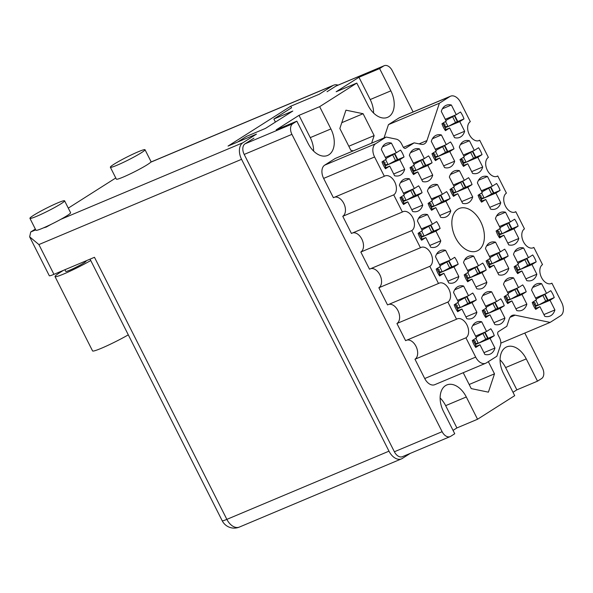 <?xml version="1.0" encoding="UTF-8"?>
<svg xmlns="http://www.w3.org/2000/svg" width="593" height="593" viewBox="0 0 593 593"><rect width="100%" height="100%" fill="white"/><g stroke="black" fill="none" stroke-linecap="round" stroke-linejoin="round"><path stroke-width="0.89" d="M543.914 314.572L554.907 309.954L550.022 300.28L554.24 297.597A17.412 11.171 67.2 0 0 550.749 290.689L546.531 293.372L541.646 283.699A17.412 11.171 67.2 0 0 536.48 283.98A17.412 11.171 67.2 0 0 531.558 290.11L536.443 299.784L532.217 302.46A17.412 11.171 67.2 0 0 535.709 309.368L539.926 306.692L544.811 316.358A17.412 11.171 67.2 0 0 549.978 316.076A17.412 11.171 67.2 0 0 551.053 315.52A17.412 11.171 67.2 0 0 554.907 309.954M515.88 308.783L526.866 304.157L521.981 294.491L526.206 291.808A17.412 11.171 67.2 0 0 522.715 284.899L518.497 287.575L513.612 277.909A17.412 11.171 67.2 0 0 508.446 278.191A17.412 11.171 67.2 0 0 503.516 284.321L508.401 293.987L504.183 296.67A17.412 11.171 67.2 0 0 507.675 303.579L511.892 300.896L516.777 310.569A17.412 11.171 67.2 0 0 521.944 310.287A17.412 11.171 67.2 0 0 523.019 309.724A17.412 11.171 67.2 0 0 526.866 304.157M497.823 273.047L508.816 268.421L503.931 258.748L508.149 256.072A17.412 11.171 67.2 0 0 504.665 249.156L500.44 251.84L495.555 242.174A17.412 11.171 67.2 0 0 490.389 242.455A17.412 11.171 67.2 0 0 485.467 248.578L490.352 258.251L486.134 260.935A17.412 11.171 67.2 0 0 489.625 267.843L493.843 265.16L498.728 274.833A17.412 11.171 67.2 0 0 503.894 274.552A17.412 11.171 67.2 0 0 504.962 273.988A17.412 11.171 67.2 0 0 508.816 268.421M461.717 201.568L472.71 196.943L467.825 187.277L472.05 184.593A17.412 11.171 67.2 0 0 468.559 177.685L464.334 180.368L459.449 170.695A17.412 11.171 67.2 0 0 454.29 170.977A17.412 11.171 67.2 0 0 449.361 177.107L454.245 186.773L450.028 189.456A17.412 11.171 67.2 0 0 453.519 196.365L457.737 193.681L462.622 203.355A17.412 11.171 67.2 0 0 467.788 203.073A17.412 11.171 67.2 0 0 468.863 202.509A17.412 11.171 67.2 0 0 472.71 196.943M443.668 165.832L454.661 161.207L449.776 151.541L453.993 148.858A17.412 11.171 67.2 0 0 450.502 141.949L446.284 144.625L441.4 134.959A17.412 11.171 67.2 0 0 436.233 135.241A17.412 11.171 67.2 0 0 431.311 141.371L436.196 151.037L431.978 153.72A17.412 11.171 67.2 0 0 435.462 160.629L439.687 157.946L444.572 167.619A17.412 11.171 67.2 0 0 449.739 167.337A17.412 11.171 67.2 0 0 450.806 166.774A17.412 11.171 67.2 0 0 454.661 161.207M525.858 278.836L536.85 274.211L531.965 264.545L536.191 261.861A17.412 11.171 67.2 0 0 532.699 254.953L528.474 257.636L523.589 247.963A17.412 11.171 67.2 0 0 518.43 248.245A17.412 11.171 67.2 0 0 513.501 254.375L518.386 264.041L514.168 266.724A17.412 11.171 67.2 0 0 517.659 273.632L521.877 270.949L526.762 280.622A17.412 11.171 67.2 0 0 531.928 280.341A17.412 11.171 67.2 0 0 533.003 279.777A17.412 11.171 67.2 0 0 536.85 274.211M507.808 243.1L518.801 238.475L513.916 228.809L518.134 226.126A17.412 11.171 67.2 0 0 514.642 219.217L510.425 221.893L505.54 212.227A17.412 11.171 67.2 0 0 500.373 212.509A17.412 11.171 67.2 0 0 495.451 218.639L500.336 228.305L496.111 230.988A17.412 11.171 67.2 0 0 499.602 237.897L503.828 235.213L508.712 244.887A17.412 11.171 67.2 0 0 513.879 244.605A17.412 11.171 67.2 0 0 514.946 244.042A17.412 11.171 67.2 0 0 518.801 238.475M489.759 207.365L500.744 202.739L495.859 193.066L500.084 190.39A17.412 11.171 67.2 0 0 496.593 183.482L492.375 186.158L487.49 176.492A17.412 11.171 67.2 0 0 482.324 176.773A17.412 11.171 67.2 0 0 477.395 182.896L482.279 192.569L478.062 195.253A17.412 11.171 67.2 0 0 481.553 202.161L485.771 199.478L490.656 209.151A17.412 11.171 67.2 0 0 495.822 208.869A17.412 11.171 67.2 0 0 496.897 208.306A17.412 11.171 67.2 0 0 500.744 202.739M471.702 171.622L482.695 167.004L477.81 157.33L482.027 154.647A17.412 11.171 67.2 0 0 478.544 147.739L474.318 150.422L469.434 140.749A17.412 11.171 67.2 0 0 464.267 141.03A17.412 11.171 67.2 0 0 459.345 147.16L464.23 156.834L460.012 159.51A17.412 11.171 67.2 0 0 463.504 166.418L467.721 163.742L472.606 173.408A17.412 11.171 67.2 0 0 477.773 173.126A17.412 11.171 67.2 0 0 478.84 172.57A17.412 11.171 67.2 0 0 482.695 167.004M393.7 173.971L404.693 169.346L399.808 159.68L404.026 156.997A17.412 11.171 67.2 0 0 400.534 150.088L396.317 152.772L391.432 143.098A17.412 11.171 67.2 0 0 386.265 143.38A17.412 11.171 67.2 0 0 381.343 149.51L386.228 159.176L382.003 161.859A17.412 11.171 67.2 0 0 385.494 168.768L389.72 166.084L394.604 175.758A17.412 11.171 67.2 0 0 399.764 175.476A17.412 11.171 67.2 0 0 400.838 174.913A17.412 11.171 67.2 0 0 404.693 169.346M411.75 209.707L422.742 205.089L417.857 195.416L422.075 192.732A17.412 11.171 67.2 0 0 418.591 185.824L414.366 188.507L409.481 178.834A17.412 11.171 67.2 0 0 404.315 179.116A17.412 11.171 67.2 0 0 399.393 185.246L404.278 194.919L400.06 197.595A17.412 11.171 67.2 0 0 403.551 204.503L407.769 201.828L412.654 211.493A17.412 11.171 67.2 0 0 417.82 211.212A17.412 11.171 67.2 0 0 418.888 210.656A17.412 11.171 67.2 0 0 422.742 205.089M429.806 245.45L440.792 240.825L435.907 231.151L440.132 228.475A17.412 11.171 67.2 0 0 436.641 221.56L432.423 224.243L427.538 214.577A17.412 11.171 67.2 0 0 422.372 214.859A17.412 11.171 67.2 0 0 417.442 220.981L422.327 230.655L418.109 233.338A17.412 11.171 67.2 0 0 421.601 240.247L425.818 237.563L430.703 247.237A17.412 11.171 67.2 0 0 435.87 246.955A17.412 11.171 67.2 0 0 436.945 246.391A17.412 11.171 67.2 0 0 440.792 240.825M447.856 281.186L458.849 276.56L453.964 266.894L458.181 264.211A17.412 11.171 67.2 0 0 454.69 257.303L450.472 259.979L445.588 250.313A17.412 11.171 67.2 0 0 440.421 250.594A17.412 11.171 67.2 0 0 435.499 256.725L440.384 266.39L436.166 269.074A17.412 11.171 67.2 0 0 439.65 275.982L443.875 273.299L448.76 282.972A17.412 11.171 67.2 0 0 453.927 282.691A17.412 11.171 67.2 0 0 454.994 282.127A17.412 11.171 67.2 0 0 458.849 276.56M465.905 316.921L476.898 312.296L472.013 302.63L476.238 299.947A17.412 11.171 67.2 0 0 472.747 293.038L468.522 295.722L463.637 286.048A17.412 11.171 67.2 0 0 458.478 286.33A17.412 11.171 67.2 0 0 453.549 292.46L458.433 302.126L454.216 304.809A17.412 11.171 67.2 0 0 457.707 311.718L461.925 309.035L466.81 318.708A17.412 11.171 67.2 0 0 471.976 318.426A17.412 11.171 67.2 0 0 473.051 317.863A17.412 11.171 67.2 0 0 476.898 312.296M421.734 179.768L432.727 175.143L427.842 165.469L432.06 162.793A17.412 11.171 67.2 0 0 428.569 155.877L424.351 158.561L419.466 148.895A17.412 11.171 67.2 0 0 414.299 149.177A17.412 11.171 67.2 0 0 409.378 155.299L414.262 164.973L410.045 167.656A17.412 11.171 67.2 0 0 413.529 174.564L417.754 171.881L422.639 181.554A17.412 11.171 67.2 0 0 427.805 181.273A17.412 11.171 67.2 0 0 428.872 180.709A17.412 11.171 67.2 0 0 432.727 175.143M439.784 215.504L450.776 210.878L445.892 201.212L450.117 198.529A17.412 11.171 67.2 0 0 446.625 191.621L442.4 194.296L437.515 184.631A17.412 11.171 67.2 0 0 432.356 184.912A17.412 11.171 67.2 0 0 427.427 191.042L432.312 200.708L428.094 203.392A17.412 11.171 67.2 0 0 431.585 210.3L435.803 207.617L440.688 217.29A17.412 11.171 67.2 0 0 445.854 217.008A17.412 11.171 67.2 0 0 446.929 216.445A17.412 11.171 67.2 0 0 450.776 210.878M453.652 135.886L464.645 131.261L459.76 121.595L463.978 118.911A17.412 11.171 67.2 0 0 460.487 112.003L456.269 114.686L451.384 105.013A17.412 11.171 67.2 0 0 446.218 105.295A17.412 11.171 67.2 0 0 441.296 111.425L446.181 121.091L441.955 123.774A17.412 11.171 67.2 0 0 445.447 130.682L449.672 127.999L454.549 137.672A17.412 11.171 67.2 0 0 459.716 137.391A17.412 11.171 67.2 0 0 460.791 136.827A17.412 11.171 67.2 0 0 464.645 131.261M475.89 286.975L486.883 282.357L481.998 272.684L486.216 270A17.412 11.171 67.2 0 0 482.732 263.092L478.507 265.775L473.622 256.102A17.412 11.171 67.2 0 0 468.455 256.384A17.412 11.171 67.2 0 0 463.533 262.514L468.418 272.187L464.2 274.863A17.412 11.171 67.2 0 0 467.692 281.771L471.909 279.095L476.794 288.761A17.412 11.171 67.2 0 0 481.961 288.48A17.412 11.171 67.2 0 0 483.028 287.924A17.412 11.171 67.2 0 0 486.883 282.357M493.947 322.718L504.932 318.093L500.047 308.419L504.272 305.743A17.412 11.171 67.2 0 0 500.781 298.828L496.563 301.511L491.679 291.845A17.412 11.171 67.2 0 0 486.512 292.127A17.412 11.171 67.2 0 0 481.583 298.249L486.468 307.923L482.25 310.606A17.412 11.171 67.2 0 0 485.741 317.514L489.959 314.831L494.844 324.504A17.412 11.171 67.2 0 0 500.01 324.223A17.412 11.171 67.2 0 0 501.085 323.659A17.412 11.171 67.2 0 0 504.932 318.093M483.962 352.657L494.955 348.039A17.412 11.171 67.2 0 1 491.1 353.606A17.412 11.171 67.2 0 1 490.026 354.162A17.412 11.171 67.2 0 1 484.859 354.444L479.974 344.778L475.756 347.454A17.412 11.171 -112.8 0 1 472.265 340.545L476.49 337.869L471.605 328.196A17.412 11.171 67.2 0 1 476.527 322.066A17.412 11.171 67.2 0 1 481.694 321.784L486.579 331.457L490.796 328.774A17.412 11.171 -112.8 0 1 494.288 335.682L486.831 338.818M384.019 137.939L388.445 124.649L439.391 103.219L426.953 140.578A10.711 6.871 -112.8 0 1 424.67 143.714A10.711 6.871 -112.8 0 1 424.01 144.062A10.711 6.871 -112.8 0 1 421.104 144.292L414.151 142.854L403.41 147.375M457.774 209.24A23.038 14.773 67.2 0 0 455.009 236.6A23.038 14.773 67.2 0 0 477.054 250.965A23.038 14.773 67.2 0 0 478.469 250.216A23.038 14.773 67.2 0 0 481.242 222.864A23.038 14.773 67.2 0 0 459.19 208.499A23.038 14.773 67.2 0 0 457.774 209.24M379.609 68.58L358.958 77.268L336.149 91.759L356.793 83.072L368.045 105.346A20.888 13.402 67.2 0 0 387.555 117.362A20.888 13.402 67.2 0 0 388.838 116.688A20.888 13.402 67.2 0 0 390.861 90.855L379.609 68.58L383.701 65.979L335.972 86.059A8.569 5.5 -112.8 0 1 336.498 85.785L384.227 65.704A8.569 5.5 67.2 0 0 383.701 65.979M373.583 113.026A20.888 13.402 67.2 0 0 370.21 99.542L390.861 90.855M356.793 83.072L319.657 106.666L330.909 128.94A20.888 13.402 -112.8 0 1 328.885 154.773A20.888 13.402 -112.8 0 1 327.603 155.448A20.888 13.402 -112.8 0 1 308.093 143.432L296.841 121.157L292.749 123.759A8.569 5.5 67.2 0 0 291.919 134.352L442.119 431.689A8.569 5.5 67.2 0 0 450.117 436.618A8.569 5.5 67.2 0 0 450.643 436.344L454.742 433.742L443.49 411.468A20.888 13.402 67.2 0 1 446.796 384.961A20.888 13.402 67.2 0 1 466.298 396.976L477.55 419.251L514.694 395.657L503.442 373.382A20.888 13.402 -112.8 0 1 506.748 346.875A20.888 13.402 -112.8 0 1 526.25 358.891L537.503 381.166L541.594 378.564A8.569 5.5 67.2 0 0 542.425 367.971L524.79 333.058M296.841 121.157L276.197 129.845L299.005 115.353L310.258 137.628A20.888 13.402 -112.8 0 1 313.63 151.111M413.106 111.951L392.232 70.634A8.569 5.5 67.2 0 0 384.227 65.704M463.222 372.715L471.25 388.608L488.395 392.158L494.495 373.835L488.343 361.648M371.626 143.15L374.146 135.589L363.101 113.715L345.949 110.165L339.848 128.488L350.9 150.355L353.317 150.859M485.682 363.264L434.736 384.694A10.711 6.871 -112.8 0 1 424.729 378.534L475.682 357.105A10.711 6.871 67.2 0 0 485.682 363.264A10.711 6.871 67.2 0 0 486.342 362.916L496.852 356.245L500.47 345.385A8.035 5.152 67.2 0 0 499.536 337.802L498.113 334.986A2.676 1.72 -112.8 0 1 498.372 331.672L506.822 326.306L509.291 318.878A10.711 6.871 -112.8 0 1 512.233 315.402A10.711 6.871 -112.8 0 1 515.139 315.165L510.032 317.314M406.931 340.093A10.444 6.701 -112.8 0 1 416.464 347.35A10.444 6.701 -112.8 0 1 414.981 359.239L424.729 378.534M388.875 304.357A10.444 6.701 -112.8 0 1 398.414 311.614A10.444 6.701 -112.8 0 1 396.932 323.504L405.597 340.656L456.543 319.219A10.444 6.701 -112.8 0 1 457.188 318.886A10.444 6.701 -112.8 0 1 467.188 325.401A10.444 6.701 -112.8 0 1 465.928 337.81L475.682 357.105M370.825 268.622A10.444 6.701 -112.8 0 1 380.358 275.871A10.444 6.701 -112.8 0 1 378.875 287.761L387.54 304.921L438.494 283.484A10.444 6.701 -112.8 0 1 439.131 283.15A10.444 6.701 -112.8 0 1 449.131 289.666A10.444 6.701 -112.8 0 1 447.878 302.067L456.543 319.219M352.768 232.879A10.444 6.701 67.2 0 1 362.308 240.135A10.444 6.701 67.2 0 1 360.826 252.025L369.491 269.178L420.437 247.748A10.444 6.701 -112.8 0 1 421.082 247.414A10.444 6.701 -112.8 0 1 431.081 253.923A10.444 6.701 -112.8 0 1 429.829 266.331L438.494 283.484M334.719 197.143A10.444 6.701 67.2 0 1 344.251 204.4A10.444 6.701 67.2 0 1 342.769 216.289L351.434 233.442L402.388 212.012L393.722 194.86A10.444 6.701 67.2 0 0 394.975 182.451A10.444 6.701 67.2 0 0 384.976 175.936A10.444 6.701 67.2 0 0 384.338 176.269L374.583 156.975L323.637 178.404L333.385 197.706L384.338 176.269M323.637 178.404A10.711 6.871 -112.8 0 1 324.675 165.158L335.178 158.487L386.132 137.05L396.294 139.155A8.035 5.152 67.2 0 1 401.617 143.951L403.04 146.767A2.676 1.72 -112.8 0 0 405.538 148.309A2.676 1.72 -112.8 0 0 405.701 148.22L414.151 142.854M388.445 124.649L398.956 117.97A10.711 6.871 -112.8 0 1 399.615 117.629L450.561 96.192A10.711 6.871 67.2 0 0 449.902 96.54L398.956 117.97M512.997 392.299L516.859 389.853L537.503 381.166M453.045 430.385L456.906 427.938L477.55 419.251M327.047 91.722L335.972 86.059M237.571 142.061L246.518 136.383L265.456 128.414L292.801 111.039L273.862 119.008L291.556 107.77L290.77 106.221L319.182 94.272L332.784 85.629L150.726 162.208A19.421 1.609 -26.8 0 0 151.037 161.637L145.018 149.725A19.421 1.609 -26.8 0 0 138.288 151.749A19.421 1.609 -26.8 0 0 119.712 160.873A19.421 1.609 -26.8 0 0 110.35 167.233A19.421 1.609 -26.8 0 0 117.08 165.217A19.421 1.609 -26.8 0 0 135.656 156.085A19.421 1.609 -26.8 0 0 145.018 149.725M450.117 436.618L402.388 456.699A8.569 5.5 -112.8 0 1 394.382 451.77L244.19 154.432A8.569 5.5 -112.8 0 1 245.02 143.832L253.937 138.169M299.005 115.353L319.657 106.666M275.419 122.084L273.862 119.008M504.272 305.743L496.815 308.879M486.216 270L478.766 273.136M463.978 118.911L456.521 122.047M450.117 198.529L442.66 201.664M432.06 162.793L424.61 165.929M476.238 299.947L468.781 303.082M458.181 264.211L450.732 267.347M440.132 228.475L432.675 231.611M422.075 192.732L414.626 195.868M404.026 156.997L396.569 160.132M482.027 154.647L474.578 157.782M500.084 190.39L492.627 193.526M518.134 226.126L510.684 229.261M536.191 261.861L528.734 264.997M453.993 148.858L446.544 151.993M472.05 184.593L464.593 187.729M508.149 256.072L500.7 259.208M526.206 291.808L518.749 294.943M554.24 297.597L546.783 300.733M360.826 252.025L411.772 230.595L420.437 247.748M378.875 287.761L429.829 266.331M396.932 323.504L447.878 302.067M414.981 359.239L465.928 337.81M500.826 343.139L550.111 322.407L515.139 315.165M550.111 322.407L560.622 315.728A10.711 6.871 67.2 0 0 561.66 302.482L551.913 283.187L550.578 283.75M532.521 248.007L533.856 247.451L542.521 264.604A10.444 6.701 67.2 0 0 541.268 277.013A10.444 6.701 67.2 0 0 551.268 283.521A10.444 6.701 67.2 0 0 551.913 283.187M514.472 212.272L515.806 211.708L524.471 228.868A10.444 6.701 67.2 0 0 523.219 241.269A10.444 6.701 67.2 0 0 533.218 247.785A10.444 6.701 67.2 0 0 533.856 247.451M496.423 176.536L497.757 175.973L506.422 193.125A10.444 6.701 67.2 0 0 505.162 205.534A10.444 6.701 67.2 0 0 515.161 212.049A10.444 6.701 67.2 0 0 515.806 211.708M497.757 175.973A10.444 6.701 -112.8 0 1 497.112 176.314A10.444 6.701 -112.8 0 1 487.112 169.798A10.444 6.701 -112.8 0 1 488.365 157.39L479.7 140.237A10.444 6.701 -112.8 0 1 479.055 140.571A10.444 6.701 -112.8 0 1 469.063 134.062A10.444 6.701 -112.8 0 1 470.316 121.654L460.568 102.352A10.711 6.871 67.2 0 0 450.561 96.192M478.366 140.8L479.7 140.237M439.391 103.219L449.902 96.54M324.675 165.158L375.621 143.728L386.132 137.05M342.769 216.289L393.722 194.86M411.772 230.595A10.444 6.701 67.2 0 0 413.032 218.187A10.444 6.701 67.2 0 0 403.032 211.671A10.444 6.701 67.2 0 0 402.388 212.012M494.288 335.682L490.07 338.366L494.955 348.039M375.621 143.728A10.711 6.871 67.2 0 0 374.583 156.975M341.783 122.684L363.101 113.715M348.817 146.241L374.146 135.589M469.167 384.494L494.495 373.835M456.906 427.938L445.654 405.656A20.888 13.402 67.2 0 0 440.125 397.985M500.077 359.899A20.888 13.402 -112.8 0 1 505.607 367.571L526.25 358.891M516.859 389.853L505.607 367.571M358.958 77.268L370.21 99.542M486.579 331.457L475.586 336.083L485.067 332.325L476.164 337.217M472.71 325.564L481.694 321.784M479.974 344.778L475.275 346.749M490.07 338.366L478.373 343.288M496.563 301.511L485.571 306.136M482.695 295.618L491.679 291.845M489.959 314.831L485.259 316.81M500.047 308.419L488.35 313.341M478.507 265.775L467.514 270.401L477.002 266.642L468.092 271.535M464.645 259.882L473.622 256.102M471.909 279.095L467.21 281.067M481.998 272.684L470.301 277.606A5.893 0.489 153.2 0 1 470.219 277.65L467.158 277.583L467.247 275.545L465.527 274.366L466.283 273.536M456.269 114.686L445.276 119.304L454.757 115.546L445.854 120.446M442.4 108.793L451.384 105.013M449.672 127.999L444.965 129.978M459.76 121.595L448.063 126.517A5.893 0.489 153.2 0 1 447.974 126.554L444.913 126.494L445.009 124.456L443.29 123.27L444.046 122.447M442.4 194.296L431.415 198.922M428.539 188.404L437.515 184.631M435.803 207.617L431.104 209.596M445.892 201.212L434.195 206.127A5.893 0.489 153.2 0 1 434.113 206.171L431.052 206.112L431.141 204.074L429.421 202.888L430.177 202.065M424.351 158.561L413.358 163.186L422.846 159.428L413.936 164.328M410.489 152.668L419.466 148.895M417.754 171.881L413.054 173.86M427.842 165.469L416.145 170.391M468.522 295.722L457.537 300.34L467.017 296.582L458.107 301.481M454.661 289.829L463.637 286.048M461.925 309.035L457.225 311.014M472.013 302.63L460.316 307.552A5.893 0.489 153.2 0 1 460.235 307.589L457.173 307.53L457.262 305.491L455.543 304.305L456.299 303.483M450.472 259.979L439.48 264.604M436.611 254.086L445.588 250.313M443.875 273.299L439.176 275.278M453.964 266.894L442.267 271.809A5.893 0.489 153.2 0 1 442.178 271.853L439.124 271.794L439.213 269.756L437.493 268.57L438.249 267.747M432.423 224.243L421.43 228.868L430.911 225.11L422.001 230.01M418.554 218.35L427.538 214.577M425.818 237.563L421.119 239.542M435.907 231.151L424.217 236.073A5.893 0.489 153.2 0 1 424.128 236.118L421.067 236.058L421.163 234.013L419.444 232.834L420.2 232.011M414.366 188.507L403.373 193.133L412.861 189.375L403.952 194.267M400.505 182.614L409.481 178.834M407.769 201.828L403.07 203.799M417.857 195.416L406.161 200.338M396.317 152.772L385.324 157.39L394.805 153.631L385.902 158.531M382.455 146.879L391.432 143.098M389.72 166.084L385.013 168.064M399.808 159.68L388.111 164.602M474.318 150.422L463.326 155.047M460.457 144.529L469.434 140.749M467.721 163.742L463.022 165.721M477.81 157.33L466.113 162.252A5.893 0.489 153.2 0 1 466.031 162.297L462.97 162.23L463.059 160.192L461.339 159.013L462.095 158.183M492.375 186.158L481.383 190.783M478.507 180.265L487.49 176.492M485.771 199.478L481.071 201.457M495.859 193.066L484.162 197.988A5.893 0.489 153.2 0 1 484.081 198.032L481.019 197.973L481.116 195.935L479.396 194.749L480.152 193.926M510.425 221.893L499.432 226.519M496.563 216L505.54 212.227M503.828 235.213L499.121 237.193M513.916 228.809L502.219 233.724M528.474 257.636L517.489 262.254L526.969 258.496L518.06 263.396M514.613 251.743L523.589 247.963M521.877 270.949L517.178 272.928M531.965 264.545L520.269 269.467M446.284 144.625L435.292 149.251L444.78 145.493L435.87 150.392M432.423 138.732L441.4 134.959M439.687 157.946L434.988 159.925M449.776 151.541L438.079 156.456M464.334 180.368L453.349 184.986M450.472 174.475L459.449 170.695M457.737 193.681L453.037 195.66M467.825 187.277L456.128 192.199A5.893 0.489 153.2 0 1 456.047 192.236L452.985 192.176L453.074 190.138L451.355 188.952L452.111 188.129M500.44 251.84L489.447 256.465L498.935 252.707L490.026 257.607M486.579 245.947L495.555 242.174M493.843 265.16L489.143 267.139M503.931 258.748L492.234 263.67A5.893 0.489 153.2 0 1 492.153 263.715L489.092 263.655L489.181 261.617L487.461 260.431L488.217 259.608M518.497 287.575L507.504 292.201L516.985 288.443L508.075 293.342M504.628 281.682L513.612 277.909M511.892 300.896L507.193 302.875M521.981 294.491L510.284 299.406M546.531 293.372L535.538 297.997M532.662 287.479L541.646 283.699M539.926 306.692L535.227 308.671M550.022 300.28L538.325 305.202M442.889 123.44L443.29 123.27M454.757 115.546L457.648 121.268L457.299 121.558L448.049 126.524L445.513 121.513M445.076 127.777L447.974 126.554M442.793 123.248L445.669 128.94L444.698 129.563M452.689 116.932L455.58 122.647M444.52 126.665L444.913 126.494M90.759 260.527A25.447 2.105 153.2 0 1 63.836 273.936A25.447 2.105 153.2 0 1 55.016 276.583A25.447 2.105 153.2 0 1 59.737 272.684L63.347 270.393M128.303 334.86A25.447 2.105 153.2 0 1 101.388 348.269A25.447 2.105 153.2 0 1 92.567 350.923L55.016 276.583M110.35 167.233L116.369 179.153A19.421 1.609 -26.8 0 0 123.099 177.129A19.421 1.609 -26.8 0 0 150.726 162.208M57.862 202.836A19.421 1.609 -26.8 0 0 39.286 211.968A19.421 1.609 -26.8 0 0 29.924 218.328A19.421 1.609 -26.8 0 0 36.662 216.304A19.421 1.609 -26.8 0 0 55.231 207.179A19.421 1.609 -26.8 0 0 64.593 200.812A19.421 1.609 -26.8 0 0 57.862 202.836M29.924 218.328L35.943 230.24A19.421 1.609 -26.8 0 0 42.674 228.216A19.421 1.609 -26.8 0 0 60.797 219.336A19.421 1.609 -26.8 0 0 70.611 212.731L64.593 200.812M43.489 227.875L46.247 227.067L50.998 224.406M85.933 260.89L86.067 261.142A11.386 0.941 153.2 0 1 80.574 264.871A11.386 0.941 153.2 0 1 69.685 270.223A11.386 0.941 153.2 0 1 65.741 271.409L64.896 269.733M29.65 236.844L38.901 244.568L53.941 274.344A13.394 1.112 153.2 0 1 49.301 275.738L29.65 236.844L30.725 231.989L35.343 229.054M68.284 208.128L115.768 177.967M290.77 106.221L228.046 146.071L256.45 134.122L242.856 142.757A13.394 8.591 67.2 0 0 241.559 159.317L38.901 244.568M53.941 274.344L94.472 257.295L226.86 519.372L388.986 451.169L241.559 159.317M388.986 451.169A13.394 8.591 67.2 0 0 401.491 458.871A13.394 8.591 67.2 0 0 402.313 458.441L410.297 453.371M338.062 85.125A13.394 8.591 67.2 0 0 333.607 85.199A13.394 8.591 67.2 0 0 332.784 85.629M473.199 340.212L474.356 339.218M485.067 332.325L487.957 338.04L478.358 343.295A5.893 0.489 153.2 0 1 478.284 343.332L475.223 343.265L475.319 341.227L473.599 340.048M475.386 344.548L478.284 343.332M473.103 340.019L475.979 345.719L475.008 346.334M482.998 333.703L485.889 339.418M474.83 343.436L475.223 343.265M483.184 310.272L484.34 309.279M485.578 306.144L495.051 302.378L497.942 308.093L488.335 313.349A5.893 0.489 153.2 0 1 488.269 313.386L485.207 313.326L485.304 311.288L483.584 310.102M495.051 302.378L486.141 307.278M485.37 314.601L488.269 313.386M483.08 310.072L485.964 315.772L484.992 316.388M492.983 303.757L495.874 309.479M484.807 313.489L485.207 313.326M465.127 274.529L465.527 274.366M477.002 266.642L479.885 272.357L479.544 272.647L470.286 277.613L467.758 272.602M467.321 278.866L470.219 277.65M465.031 274.337L467.907 280.037L466.936 280.652M474.934 268.021L477.817 273.736M466.758 277.754L467.158 277.583M429.028 203.058L429.421 202.888M431.415 198.937L440.895 195.164L431.986 200.063M440.895 195.164L443.786 200.879L443.438 201.168L434.18 206.134L431.652 201.131M431.215 207.394L434.113 206.171M428.924 202.858L431.808 208.558L430.829 209.173M438.827 196.542L441.718 202.265M430.651 206.282L431.052 206.112M410.971 167.322L412.128 166.329M422.846 159.428L425.73 165.143L416.13 170.399A5.893 0.489 153.2 0 1 416.056 170.436L413.002 170.376L413.091 168.338L411.372 167.152M413.165 171.651L416.056 170.436M410.875 167.122L413.751 172.822L412.78 173.438M420.771 160.807L423.661 166.529M412.602 170.539L413.002 170.376M455.15 304.476L455.543 304.305M467.017 296.582L469.908 302.304L469.56 302.593L460.301 307.559L457.774 302.549M457.336 308.812L460.235 307.589M455.046 304.283L457.929 309.976L456.951 310.599M464.949 297.968L467.84 303.683M456.773 307.7L457.173 307.53M437.093 268.74L437.493 268.57M439.487 264.619L448.968 260.846L440.058 265.746M448.968 260.846L451.851 266.561L451.503 266.85L442.252 271.816L439.724 266.813M439.287 273.076L442.178 271.853M436.997 268.54L439.873 274.24L438.902 274.856M446.892 262.225L449.783 267.947M438.724 271.965L439.124 271.794M419.043 233.005L419.444 232.834M430.911 225.11L433.802 230.825L433.453 231.114L424.203 236.081L421.667 231.07M421.23 237.333L424.128 236.118M418.94 232.804L421.823 238.505L420.852 239.12M428.843 226.489L431.734 232.211M420.667 236.222L421.067 236.058M400.987 197.261L402.143 196.268M412.861 189.375L415.752 195.09L406.146 200.345A5.893 0.489 153.2 0 1 406.079 200.382L403.018 200.315L403.107 198.277L401.387 197.098M403.181 201.598L406.079 200.382M400.89 197.069L403.766 202.769L402.795 203.384M410.793 190.753L413.677 196.468M402.617 200.486L403.018 200.315M382.937 161.526L384.094 160.533M394.805 153.631L397.695 159.354L388.096 164.609A5.893 0.489 153.2 0 1 388.022 164.639L384.961 164.58L385.057 162.541L383.337 161.355M385.124 165.862L388.022 164.639M382.841 161.333L385.717 167.026L384.746 167.649M392.736 155.018L395.627 160.733M384.568 164.75L384.961 164.58M460.939 159.176L461.339 159.013M463.333 155.055L472.814 151.289L463.904 156.181M472.814 151.289L475.697 157.004L475.356 157.293L466.098 162.26L463.57 157.249M463.133 163.512L466.031 162.297M460.843 158.983L463.719 164.684L462.748 165.299M470.746 152.668L473.629 158.383M462.57 162.4L462.97 162.23M478.996 194.919L479.396 194.749M481.39 190.798L490.863 187.025L481.953 191.924M490.863 187.025L493.754 192.74L493.406 193.029L484.147 197.995L481.62 192.992M481.182 199.248L484.081 198.032M478.892 194.719L481.775 200.419L480.804 201.034M488.795 188.404L491.686 194.126M480.619 198.136L481.019 197.973M497.045 230.655L498.202 229.661M499.439 226.533L508.92 222.76L511.803 228.475L502.204 233.731A5.893 0.489 153.2 0 1 502.13 233.768L499.076 233.709L499.165 231.67L497.445 230.484M508.92 222.76L500.01 227.66M499.239 234.991L502.13 233.768M496.949 230.455L499.825 236.155L498.854 236.77M506.845 224.139L509.735 229.862M498.676 233.879L499.076 233.709M515.102 266.39L516.251 265.397M526.969 258.496L529.86 264.219L520.254 269.474A5.893 0.489 153.2 0 1 520.187 269.504L517.126 269.444L517.215 267.406L515.495 266.22M517.289 270.727L520.187 269.504M514.998 266.198L517.882 271.89L516.903 272.513M524.901 259.882L527.785 265.597M516.725 269.615L517.126 269.444M432.905 153.387L434.061 152.394M444.78 145.493L447.663 151.208L438.064 156.463A5.893 0.489 153.2 0 1 437.99 156.5L434.936 156.441L435.025 154.402L433.305 153.216M435.099 157.723L437.99 156.5M432.808 153.187L435.685 158.887L434.713 159.502M442.704 146.871L445.595 152.594M434.536 156.611L434.936 156.441M450.962 189.123L451.355 188.952M453.349 185.001L462.829 181.228L453.919 186.128M462.829 181.228L465.72 186.951L465.372 187.24L456.113 192.206L453.586 187.195M453.148 193.459L456.047 192.236M450.858 188.93L453.741 194.623L452.763 195.245M460.761 182.614L463.652 188.329M452.585 192.347L452.985 192.176M487.061 260.601L487.461 260.431M498.935 252.707L501.819 258.422L501.478 258.711L492.22 263.677L489.692 258.674M489.255 264.93L492.153 263.715M486.964 260.401L489.84 266.101L488.869 266.717M496.867 254.086L499.751 259.808M488.691 263.818L489.092 263.655M505.117 296.337L506.274 295.344M516.985 288.443L519.876 294.158L510.269 299.413A5.893 0.489 153.2 0 1 510.202 299.45L507.141 299.391L507.237 297.352L505.518 296.166M507.304 300.673L510.202 299.45M505.014 296.137L507.897 301.837L506.926 302.452M514.917 289.821L517.808 295.544M506.741 299.561L507.141 299.391M533.151 302.126L534.308 301.133M535.546 298.005L545.019 294.239L547.91 299.954L538.311 305.21A5.893 0.489 153.2 0 1 538.236 305.247L535.175 305.18L535.271 303.142L533.552 301.963M545.019 294.239L536.116 299.131M535.338 306.462L538.236 305.247M533.055 301.933L535.931 307.634L534.96 308.249M542.951 295.618L545.842 301.333M534.782 305.351L535.175 305.18M419.103 143.877L426.953 140.578M310.258 137.628L330.909 128.94M245.02 143.832L292.749 123.759M394.382 451.77L442.119 431.689M291.919 134.352L244.19 154.432M445.654 405.656L466.298 396.976M454.416 115.835L457.299 121.558M30.725 231.989L35.758 229.869M60.797 219.336L242.856 142.757M239.364 527.073A13.394 8.591 -112.8 0 1 226.86 519.372A13.394 1.112 -26.8 0 1 222.212 520.765A13.394 13.394 0 0 0 239.364 527.073L401.491 458.871M475.823 338.284L478.358 343.295M484.726 332.606L487.609 338.329M485.808 308.345L488.335 313.349M494.703 302.667L497.594 308.382M476.653 266.924L479.544 272.647M440.547 195.453L443.438 201.168M413.603 165.395L416.13 170.399M422.498 159.717L425.381 165.432M466.669 296.871L469.56 302.593M448.619 261.135L451.503 266.85M430.562 225.399L433.453 231.114M403.618 195.334L406.146 200.345M412.513 189.656L415.404 195.379M385.569 159.599L388.096 164.609M394.464 153.921L397.347 159.643M472.465 151.571L475.356 157.293M490.515 187.314L493.406 193.029M499.677 228.728L502.204 233.731M508.572 223.05L511.455 228.765M517.726 264.463L520.254 269.474M526.621 258.785L529.512 264.508M435.536 151.46L438.064 156.463M444.431 145.782L447.315 151.497M462.481 181.517L465.372 187.24M498.587 252.996L501.478 258.711M507.741 294.41L510.269 299.413M516.636 288.732L519.527 294.447M535.775 300.199L538.311 305.21M544.67 294.521L547.561 300.243M333.607 85.199L150.852 162.074M222.212 520.765L90.062 259.148"/></g></svg>
